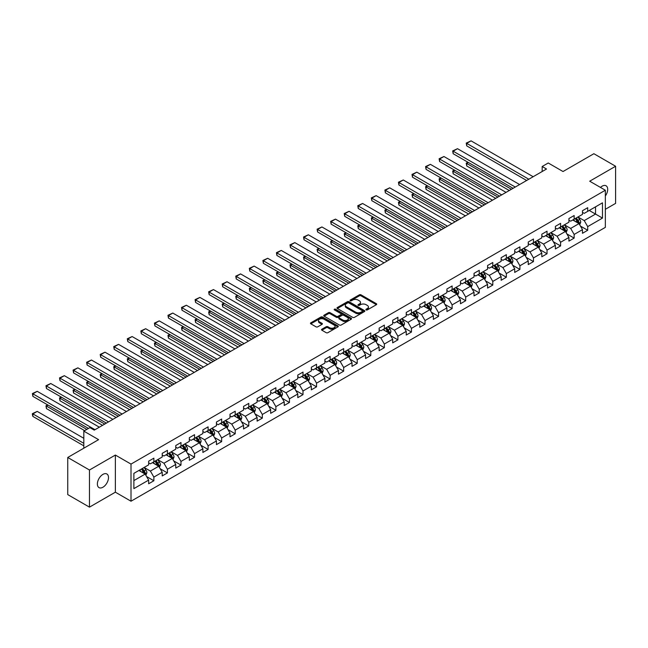 <?xml version="1.0" encoding="UTF-8"?>
<svg xmlns="http://www.w3.org/2000/svg" width="648" height="648" viewBox="0 0 648 648"><rect width="100%" height="100%" fill="white"/><g stroke="black" fill="none" stroke-linecap="round" stroke-linejoin="round"><path stroke-width="0.97" d="M366.12 309.922A0.842 0.486 0 0 0 367.311 309.922L376.375 304.69A1.207 0.697 0 0 0 376.731 304.196A1.207 0.697 0 0 0 376.375 303.701L361.017 294.84A1.207 0.697 0 0 0 359.316 294.84L350.252 300.073A0.842 0.486 0 0 0 351.443 300.761L352.617 300.081A3.864 2.228 0 0 1 358.077 300.081L359.356 300.818A3.864 2.228 0 0 1 360.491 302.397A3.864 2.228 0 0 1 359.356 303.977L358.182 304.649A0.842 0.486 0 0 0 359.381 305.338L360.555 304.665A3.864 2.228 0 0 1 366.015 304.665L367.286 305.402A3.864 2.228 0 0 1 368.42 306.974A3.864 2.228 0 0 1 367.286 308.553L366.12 309.234A0.842 0.486 0 0 0 366.12 309.922L366.12 309.234M102.943 487.223A7.865 4.544 120 0 0 108.078 480.29A7.865 4.544 120 0 0 106.871 473.988A7.865 4.544 120 0 0 102.943 474.377A7.865 4.544 120 0 0 97.799 481.31A7.865 4.544 120 0 0 99.006 487.612A7.865 4.544 120 0 0 102.943 487.223M605.345 195.98A7.865 4.544 120 0 0 606.066 185.782A7.865 4.544 120 0 0 602.13 186.179A7.865 4.544 120 0 0 600.469 187.426M321.87 329.216A1.207 0.697 0 0 0 321.513 329.702A1.207 0.697 0 0 0 321.87 330.197L326.171 332.683A1.207 0.697 0 0 0 327.88 332.683L337.948 326.876A1.207 0.697 0 0 0 338.296 326.381A1.207 0.697 0 0 0 337.948 325.887L322.591 317.026A1.207 0.697 0 0 0 320.882 317.026L310.821 322.834A1.207 0.697 0 0 0 310.465 323.328A1.207 0.697 0 0 0 310.821 323.822L316.022 326.827A1.207 0.697 0 0 0 317.731 326.827L322.04 324.34A1.207 0.697 0 0 0 322.388 323.846A1.207 0.697 0 0 0 322.04 323.352L319.456 321.862A3.224 1.863 0 0 1 318.508 320.549A3.224 1.863 0 0 1 320.501 318.824A3.224 1.863 0 0 1 324.016 319.229L334.125 325.061A3.224 1.863 0 0 1 335.073 326.381A3.224 1.863 0 0 1 333.08 328.107A3.224 1.863 0 0 1 329.565 327.702L327.88 326.73A1.207 0.697 0 0 0 326.171 326.73L321.87 329.216L321.87 330.197M605.345 209.304L615.6 203.383L615.6 166.252L593.876 153.714L563.023 171.526L548.249 162.996L542.165 166.504L546.507 169.015L94.252 430.126L89.902 427.615L83.819 431.131L83.819 448.189M89.473 470.011L89.473 507.141L115.368 492.188L115.368 455.058L89.473 470.011L67.748 457.472L98.593 439.66L83.819 431.131M115.368 455.058L131.009 464.09L605.345 190.237L605.345 227.367L131.009 501.22L131.009 464.09M615.6 166.252L589.704 181.205L605.345 190.237M352.706 317.366A1.207 0.697 0 0 0 354.407 317.366L364.476 311.558A1.207 0.697 0 0 0 364.832 311.064A1.207 0.697 0 0 0 364.476 310.57L349.118 301.709A1.207 0.697 0 0 0 347.417 301.709L337.349 307.517A1.207 0.697 0 0 0 336.992 308.011A1.207 0.697 0 0 0 337.349 308.505L352.706 317.366M334.741 310.1A0.842 0.486 0 0 1 335.599 310.222L335.599 309.218L351.208 318.233A1.207 0.697 0 0 1 351.564 318.727A1.207 0.697 0 0 1 351.208 319.213L341.148 325.029A1.207 0.697 0 0 1 339.439 325.029L324.081 316.159L324.081 315.179A1.207 0.697 0 0 0 323.733 315.673A1.207 0.697 0 0 0 324.081 316.159M324.081 315.179L328.39 312.692A1.207 0.697 0 0 1 330.099 312.692L336.328 316.289A1.207 0.697 0 0 0 338.029 316.289L340.889 314.636A1.207 0.697 0 0 0 341.245 314.142A1.207 0.697 0 0 0 340.889 313.648L334.409 309.906A0.842 0.486 0 0 1 335.599 309.218M89.473 507.141L67.748 494.602L67.748 457.472M146.61 476.564L153.868 480.751L153.868 477.09L162.211 472.27L162.211 475.932L167.427 472.927L167.427 469.257L175.77 464.446L175.77 468.107L180.986 465.094L180.986 461.433L189.329 456.613L189.329 460.283L194.538 457.269L194.538 453.608L202.881 448.789L202.881 452.45L208.097 449.445L208.097 445.775L216.44 440.964L216.44 444.625L221.656 441.612L221.656 437.951L230 433.131L230 436.801L235.216 433.787L235.216 430.126L243.559 425.307L243.559 428.968L248.767 425.963L248.767 422.294L257.11 417.482L257.11 421.143L262.327 418.13L262.327 414.469L270.67 409.649L270.67 413.319L275.886 410.306L275.886 406.644L284.229 401.825L284.229 405.486L289.445 402.481L289.445 398.812L297.788 394L297.788 397.661L302.997 394.648L302.997 390.987L311.34 386.168L311.34 389.837L316.556 386.824L316.556 383.162L324.899 378.343L324.899 382.004L330.116 378.999L330.116 375.338L338.459 370.518L338.459 374.18L343.675 371.166L343.675 367.505L352.018 362.694L352.018 366.355L357.226 363.342L357.226 359.681L365.569 354.861L365.569 358.522L370.786 355.517L370.786 351.856L379.129 347.036L379.129 350.698L384.345 347.684L384.345 344.023L392.688 339.212L392.688 342.873L397.904 339.86L397.904 336.199L406.247 331.379L406.247 335.04L411.456 332.035L411.456 328.374L419.799 323.555L419.799 327.216L425.015 324.203L425.015 320.541L433.358 315.73L433.358 319.391L438.575 316.378L438.575 312.717L446.918 307.897L446.918 311.558L452.126 308.553L452.126 304.892L460.469 300.073L460.469 303.734L465.685 300.721L465.685 297.059L474.028 292.248L474.028 295.909L479.245 292.896L479.245 289.235L487.588 284.415L487.588 288.077L492.804 285.071L492.804 281.41L501.147 276.591L501.147 280.252L506.355 277.239L506.355 273.578L514.698 268.766L514.698 272.427L519.915 269.414L519.915 265.753L528.258 260.933L528.258 264.595L533.474 261.589L533.474 257.928L541.817 253.109L541.817 256.77L547.034 253.757L547.034 250.096L555.376 245.284L555.376 248.945L560.585 245.932L560.585 242.271L568.928 237.452L568.928 241.113L574.144 238.108L574.144 234.446L582.487 229.627L582.487 233.288L587.704 230.275L587.704 226.614L602.478 218.084L602.478 202.832L595.528 206.85L595.528 214.075L602.478 218.084M153.868 480.751L148.651 483.764L148.651 480.095L133.877 488.624L133.877 473.372L148.651 464.843L148.651 461.182L153.868 458.168L153.868 461.838L162.211 457.018L162.211 453.357L167.427 450.344L167.427 454.005L175.77 449.194L175.77 445.524L180.986 442.519L180.986 446.18L189.329 441.361L189.329 437.7L194.538 434.687L194.538 438.356L202.881 433.536L202.881 429.875L208.097 426.862L208.097 430.523L216.44 425.712L216.44 422.042L221.656 419.037L221.656 422.699L230 417.879L230 414.218L235.216 411.205L235.216 414.874L243.559 410.054L243.559 406.393L248.767 403.38L248.767 407.041L257.11 402.23L257.11 398.561L262.327 395.555L262.327 399.217L270.67 394.397L270.67 390.736L275.886 387.723L275.886 391.392L284.229 386.573L284.229 382.911L289.445 379.898L289.445 383.559L297.788 378.748L297.788 375.087L302.997 372.074L302.997 375.735L311.34 370.915L311.34 367.254L316.556 364.249L316.556 367.91L324.899 363.091L324.899 359.429L330.116 356.416L330.116 360.077L338.459 355.266L338.459 351.605L343.675 348.592L343.675 352.253L352.018 347.433L352.018 343.772L357.226 340.767L357.226 344.428L365.569 339.609L365.569 335.948L370.786 332.934L370.786 336.596L379.129 331.784L379.129 328.123L384.345 325.11L384.345 328.771L392.688 323.951L392.688 320.29L397.904 317.285L397.904 320.946L406.247 316.127L406.247 312.466L411.456 309.452L411.456 313.114L419.799 308.302L419.799 304.641L425.015 301.628L425.015 305.289L433.358 300.469L433.358 296.808L438.575 293.803L438.575 297.464L446.918 292.645L446.918 288.984L452.126 285.971L452.126 289.632L460.469 284.82L460.469 281.159L465.685 278.146L465.685 281.807L474.028 276.988L474.028 273.326L479.245 270.321L479.245 273.983L487.588 269.163L487.588 265.502L492.804 262.489L492.804 266.15L501.147 261.338L501.147 257.677L506.355 254.664L506.355 258.325L514.698 253.506L514.698 249.845L519.915 246.839L519.915 250.501L528.258 245.681L528.258 242.02L533.474 239.007L533.474 242.668L541.817 237.857L541.817 234.195L547.034 231.182L547.034 234.843L555.376 230.024L555.376 226.363L560.585 223.358L560.585 227.019L568.928 222.199L568.928 218.538L574.144 215.525L574.144 219.186L582.487 214.375L582.487 210.713L587.704 207.7L587.704 211.361L602.478 202.832M152.474 462.64L158.736 466.252L150.393 471.064L144.131 467.451M148.651 462.842L150.393 463.838L153.868 461.838M150.393 471.064L153.868 477.09M158.736 466.252L162.211 472.27M166.034 454.807L172.295 458.42L163.952 463.239L157.691 459.626M162.211 455.009L163.952 456.014L167.427 454.005M163.952 463.239L167.427 469.257M172.295 458.42L175.77 464.446M179.593 446.982L185.846 450.595L177.503 455.414L171.25 451.802M175.77 447.185L177.503 448.189L180.986 446.18M177.503 455.414L180.986 461.433M185.846 450.595L189.329 456.613M193.153 439.158L199.406 442.77L191.063 447.582L184.81 443.969M189.329 439.36L191.063 440.356L194.538 438.356M191.063 447.582L194.538 453.608M199.406 442.77L202.881 448.789M206.704 431.325L212.965 434.938L204.622 439.757L198.361 436.145M202.881 431.528L204.622 432.532L208.097 430.523M204.622 439.757L208.097 445.775M212.965 434.938L216.44 440.964M220.263 423.5L226.525 427.113L218.182 431.933L211.92 428.32M216.44 423.703L218.182 424.707L221.656 422.699M218.182 431.933L221.656 437.951M226.525 427.113L230 433.131M233.823 415.676L240.076 419.288L231.733 424.1L225.48 420.487M230 415.878L231.733 416.875L235.216 414.874M231.733 424.1L235.216 430.126M240.076 419.288L243.559 425.307M247.382 407.843L253.635 411.456L245.292 416.275L239.039 412.663M243.559 408.046L245.292 409.05L248.767 407.041M245.292 416.275L248.767 422.294M253.635 411.456L257.11 417.482M260.933 400.019L267.195 403.631L258.852 408.451L252.59 404.838M257.11 400.221L258.852 401.225L262.327 399.217M258.852 408.451L262.327 414.469M267.195 403.631L270.67 409.649M274.493 392.194L280.754 395.807L272.411 400.618L266.15 397.005M270.67 392.396L272.411 393.393L275.886 391.392M272.411 400.618L275.886 406.644M280.754 395.807L284.229 401.825M288.052 384.361L294.305 387.974L285.962 392.793L279.709 389.181M284.229 384.564L285.962 385.568L289.445 383.559M285.962 392.793L289.445 398.812M294.305 387.974L297.788 394M301.612 376.537L307.865 380.149L299.522 384.969L293.269 381.356M297.788 376.739L299.522 377.744L302.997 375.735M299.522 384.969L302.997 390.987M307.865 380.149L311.34 386.168M315.163 368.712L321.424 372.325L313.081 377.136L306.82 373.523M311.34 368.915L313.081 369.911L316.556 367.91M313.081 377.136L316.556 383.162M321.424 372.325L324.899 378.343M328.722 360.887L334.984 364.5L326.641 369.311L320.379 365.699M324.899 361.082L326.641 362.086L330.116 360.077M326.641 369.311L330.116 375.338M334.984 364.5L338.459 370.518M342.282 353.055L348.535 356.667L340.192 361.487L333.939 357.874M338.459 353.257L340.192 354.262L343.675 352.253M340.192 361.487L343.675 367.505M348.535 356.667L352.018 362.694M355.841 345.23L362.094 348.843L353.751 353.662L347.498 350.05M352.018 345.433L353.751 346.437L357.226 344.428M353.751 353.662L357.226 359.681M362.094 348.843L365.569 354.861M369.392 337.406L375.654 341.018L367.311 345.829L361.049 342.217M365.569 337.6L367.311 338.604L370.786 336.596M367.311 345.829L370.786 351.856M375.654 341.018L379.129 347.036M382.952 329.573L389.213 333.185L380.87 338.005L374.609 334.392M379.129 329.775L380.87 330.78L384.345 328.771M380.87 338.005L384.345 344.023M389.213 333.185L392.688 339.212M396.511 321.748L402.764 325.361L394.421 330.18L388.168 326.568M392.688 321.951L394.421 322.955L397.904 320.946M394.421 330.18L397.904 336.199M402.764 325.361L406.247 331.379M410.071 313.924L416.324 317.536L407.981 322.348L401.728 318.735M406.247 314.118L407.981 315.122L411.456 313.114M407.981 322.348L411.456 328.374M416.324 317.536L419.799 323.555M423.622 306.091L429.883 309.704L421.54 314.523L415.279 310.91M419.799 306.293L421.54 307.298L425.015 305.289M421.54 314.523L425.015 320.541M429.883 309.704L433.358 315.73M437.181 298.266L443.443 301.879L435.1 306.698L428.838 303.086M433.358 298.469L435.1 299.473L438.575 297.464M435.1 306.698L438.575 312.717M443.443 301.879L446.918 307.897M450.741 290.442L456.994 294.054L448.651 298.866L442.398 295.253M446.918 290.636L448.651 291.641L452.126 289.632M448.651 298.866L452.126 304.892M456.994 294.054L460.469 300.073M464.3 282.609L470.553 286.222L462.21 291.041L455.957 287.429M460.469 282.812L462.21 283.816L465.685 281.807M462.21 291.041L465.685 297.059M470.553 286.222L474.028 292.248M477.851 274.784L484.113 278.397L475.77 283.216L469.508 279.604M474.028 274.987L475.77 275.991L479.245 273.983M475.77 283.216L479.245 289.235M484.113 278.397L487.588 284.415M491.411 266.96L497.672 270.572L489.329 275.384L483.068 271.771M487.588 267.154L489.329 268.159L492.804 266.15M489.329 275.384L492.804 281.41M497.672 270.572L501.147 276.591M504.97 259.127L511.223 262.74L502.88 267.559L496.627 263.947M501.147 259.33L502.88 260.334L506.355 258.325M502.88 267.559L506.355 273.578M511.223 262.74L514.698 268.766M518.53 251.303L524.783 254.915L516.44 259.735L510.187 256.122M514.698 251.505L516.44 252.509L519.915 250.501M516.44 259.735L519.915 265.753M524.783 254.915L528.258 260.933M532.081 243.478L538.342 247.091L529.999 251.902L523.738 248.289M528.258 243.672L529.999 244.677L533.474 242.668M529.999 251.902L533.474 257.928M538.342 247.091L541.817 253.109M545.64 235.645L551.902 239.258L543.559 244.077L537.297 240.465M541.817 235.848L543.559 236.852L547.034 234.843M543.559 244.077L547.034 250.096M551.902 239.258L555.376 245.284M559.2 227.821L565.453 231.433L557.11 236.253L550.857 232.64M555.376 228.023L557.11 229.028L560.585 227.019M557.11 236.253L560.585 242.271M565.453 231.433L568.928 237.452M572.759 219.996L579.012 223.609L570.669 228.42L564.416 224.807M568.928 220.19L570.669 221.195L574.144 219.186M570.669 228.42L574.144 234.446M579.012 223.609L582.487 229.627M589.267 210.462L595.528 214.075L584.229 220.595L577.967 216.983M582.487 212.366L584.229 213.37L587.704 211.361M584.229 220.595L587.704 226.614M115.368 492.188L131.009 501.22M542.165 166.504L542.165 171.526M133.877 480.597L145.176 474.077L138.923 470.464M145.176 474.077L148.651 480.095M580.446 226.087L587.704 230.275M566.887 233.92L574.144 238.108M553.335 241.745L560.585 245.932M539.776 249.569L547.034 253.757M526.216 257.402L533.474 261.589M512.657 265.226L519.915 269.414M499.106 273.051L506.355 277.239M485.546 280.884L492.804 285.071M471.987 288.708L479.245 292.896M458.428 296.533L465.685 300.721M444.876 304.366L452.126 308.553M431.317 312.19L438.575 316.378M417.758 320.015L425.015 324.203M404.198 327.848L411.456 332.035M390.647 335.672L397.904 339.86M377.087 343.497L384.345 347.684M363.528 351.321L370.786 355.517M349.969 359.154L357.226 363.342M336.417 366.979L343.675 371.166M322.858 374.803L330.116 378.999M309.299 382.636L316.556 386.824M295.739 390.461L302.997 394.648M282.188 398.285L289.445 402.481M268.628 406.118L275.886 410.306M255.069 413.942L262.327 418.13M241.51 421.767L248.767 425.963M227.958 429.6L235.216 433.787M214.399 437.424L221.656 441.612M200.84 445.249L208.097 449.445M187.28 453.082L194.538 457.269M173.729 460.906L180.986 465.094M160.169 468.731L167.427 472.927M366.452 310.036L367.286 309.558A3.864 2.228 0 0 0 368.42 307.978L368.42 306.974M360.491 302.397L360.491 303.402A3.864 2.228 0 0 1 359.356 304.973L358.522 305.459M376.375 303.701L376.375 304.69L361.017 295.844A1.207 0.697 0 0 0 359.316 295.844L350.592 300.883M364.476 310.57L364.476 311.558L349.118 302.713A1.207 0.697 0 0 0 347.417 302.713L337.365 308.513M362.345 311.413A0.842 0.486 0 0 0 362.345 310.724L348.867 302.94A0.842 0.486 0 0 0 347.668 302.94L346.437 303.653A3.864 2.228 0 0 0 345.303 305.232A3.864 2.228 0 0 0 346.437 306.804L355.647 312.125A3.864 2.228 0 0 0 361.106 312.125L362.345 311.413L362.345 312.417A0.842 0.486 0 0 0 362.588 312.069L362.588 311.064M345.303 305.232L345.303 306.229A3.864 2.228 0 0 0 346.437 307.808L346.437 306.804M362.345 312.417L361.106 313.13A3.864 2.228 0 0 1 355.647 313.13L346.437 307.808M324.097 316.175L328.39 313.697L328.39 312.692M341.245 314.142L341.245 315.147A1.207 0.697 0 0 1 340.889 315.641L338.029 317.293A1.207 0.697 0 0 1 336.328 317.293L330.099 313.697A1.207 0.697 0 0 0 328.39 313.697M335.599 310.222L351.192 319.229M342.784 320.015A3.224 1.863 0 0 0 346.307 320.42A3.224 1.863 0 0 0 348.292 318.703A3.224 1.863 0 0 0 347.352 317.382L343.788 315.325A1.207 0.697 0 0 0 342.079 315.325L339.228 316.977A1.207 0.697 0 0 0 338.872 317.471A1.207 0.697 0 0 0 339.228 317.957L342.784 320.015L342.784 321.019A3.224 1.863 0 0 0 346.307 321.424A3.224 1.863 0 0 0 348.292 319.699L348.292 318.703M338.872 317.471L338.872 318.468A1.207 0.697 0 0 0 339.228 318.962L339.228 317.957M342.784 321.019L339.228 318.962M335.073 326.381L335.073 327.386A3.224 1.863 0 0 1 333.08 329.103A3.224 1.863 0 0 1 329.565 328.706L327.88 327.734A1.207 0.697 0 0 0 326.171 327.734L321.886 330.205M318.508 320.549L318.508 321.546A3.224 1.863 0 0 0 319.456 322.866L319.456 321.862M322.024 324.348L319.456 322.866M337.948 325.887L337.948 326.876L322.591 318.03A1.207 0.697 0 0 0 320.882 318.03L310.838 323.83L310.821 322.834M579.701 224.791L580.73 222.191A3.256 1.879 -120 0 0 579.693 219.421L577.903 217.023M574.776 221.154L573.553 219.534M511.442 189.265L466.714 163.434L466.714 165.945L509.271 190.512M575.205 218.579L577.004 220.976A3.256 1.879 60 0 1 577.935 222.928L578.972 222.329A3.256 1.879 -120 0 0 578.04 220.369L576.25 217.979M575.432 218.449L577.425 221.106A1.66 0.956 60 0 1 577.724 221.608L578.972 222.329M468.366 162.486L466.714 163.434L466.236 163.158L467.888 162.211M466.714 165.945L466.236 163.158M528.825 179.229L466.714 143.362L466.714 145.873L526.654 180.476M533.166 176.718L471.055 140.859L466.714 143.362L466.236 143.087L471.055 140.859M466.714 145.873L466.236 143.087M566.141 232.624L567.178 230.016A3.256 1.879 -120 0 0 566.133 227.246L564.343 224.848M561.217 228.987L559.994 227.359M497.883 197.089L453.155 171.266L453.155 173.769L495.712 198.345M561.646 226.403L563.444 228.801A3.256 1.879 60 0 1 564.376 230.761L565.42 230.153A3.256 1.879 -120 0 0 564.489 228.201L562.691 225.804M561.873 226.274L563.865 228.93A1.66 0.956 60 0 1 564.165 229.433L565.42 230.153M454.807 170.311L453.155 171.266L452.677 170.991L454.329 170.035M453.155 173.769L452.677 170.991M552.582 240.449L553.619 237.848A3.256 1.879 -120 0 0 552.582 235.07L550.784 232.681M547.657 236.812L546.442 235.184M484.331 204.914L439.595 179.091L439.595 181.602L482.153 206.169M548.095 234.236L549.885 236.625A3.256 1.879 60 0 1 550.816 238.586L551.861 237.986A3.256 1.879 -120 0 0 550.93 236.026L549.131 233.628M548.321 234.098L550.306 236.755A1.66 0.956 60 0 1 550.606 237.265L551.861 237.986M441.248 178.135L439.595 179.091L439.117 178.816L440.77 177.86M439.595 181.602L439.117 178.816M515.265 187.053L453.155 151.195L453.155 153.706L513.095 188.309M519.615 184.542L457.504 148.684L453.155 151.195L452.677 150.919L457.504 148.684M453.155 153.706L452.677 150.919M501.706 194.878L439.595 159.019L439.595 161.53L499.535 196.133M506.056 192.375L443.945 156.508L439.595 159.019L439.117 158.744L443.945 156.508M439.595 161.53L439.117 158.744M539.031 248.273L540.059 245.673A3.256 1.879 -120 0 0 539.023 242.895L537.224 240.505M534.098 244.636L532.883 243.016M470.772 212.746L426.044 186.916L426.044 189.427L468.601 213.994M534.535 242.06L536.325 244.458A3.256 1.879 60 0 1 537.257 246.41L538.302 245.811A3.256 1.879 -120 0 0 537.37 243.851L535.58 241.461M534.762 241.931L536.755 244.588A1.66 0.956 60 0 1 537.054 245.09L538.302 245.811M427.688 185.968L426.044 186.916L425.566 186.64L427.21 185.684M426.044 189.427L425.566 186.64M525.471 256.106L526.5 253.498A3.256 1.879 -120 0 0 525.463 250.727L523.673 248.33M520.547 252.469L519.323 250.841M457.213 220.571L412.484 194.748L412.484 197.251L455.042 221.827M520.976 249.885L522.774 252.283A3.256 1.879 60 0 1 523.706 254.243L524.742 253.635A3.256 1.879 -120 0 0 523.811 251.683L522.021 249.286M521.203 249.755L523.195 252.412A1.66 0.956 60 0 1 523.495 252.914L524.742 253.635M414.137 193.793L412.484 194.748L412.007 194.473L413.659 193.517M412.484 197.251L412.007 194.473M511.912 263.93L512.949 261.33A3.256 1.879 -120 0 0 511.904 258.552L510.114 256.163M506.987 260.294L505.764 258.665M443.653 228.396L398.925 202.573L398.925 205.084L441.482 229.651M507.416 257.718L509.215 260.107A3.256 1.879 60 0 1 510.146 262.067L511.191 261.468A3.256 1.879 -120 0 0 510.26 259.508L508.461 257.11M507.643 257.58L509.636 260.237A1.66 0.956 60 0 1 509.935 260.747L511.191 261.468M400.577 201.617L398.925 202.573L398.447 202.298L400.1 201.342M398.925 205.084L398.447 202.298M488.155 202.711L426.044 166.844L426.044 169.355L485.976 203.958M492.496 200.2L430.385 164.341L426.044 166.844L425.566 166.568L430.385 164.341M426.044 169.355L425.566 166.568M474.595 210.535L412.484 174.677L412.484 177.188L472.424 211.791M478.937 208.024L416.826 172.166L412.484 174.677L412.007 174.401L416.826 172.166M412.484 177.188L412.007 174.401M461.036 218.36L398.925 182.501L398.925 185.012L458.865 219.615M465.385 215.857L403.275 179.99L398.925 182.501L398.447 182.226L403.275 179.99M398.925 185.012L398.447 182.226M447.476 226.193L385.366 190.326L385.366 192.837L445.306 227.44M451.826 223.681L389.715 187.823L385.366 190.326L384.888 190.05L389.715 187.823M385.366 192.837L384.888 190.05M433.925 234.017L371.814 198.158L371.814 200.669L431.754 235.273M438.267 231.506L376.156 195.647L371.814 198.158L371.336 197.883L376.156 195.647M371.814 200.669L371.336 197.883M420.366 241.842L358.255 205.983L358.255 208.494L418.195 243.097M424.707 239.339L362.596 203.472L358.255 205.983L357.777 205.708L362.596 203.472M358.255 208.494L357.777 205.708M406.806 249.674L344.696 213.808L344.696 216.319L404.636 250.922M411.156 247.163L349.045 211.305L344.696 213.808L344.218 213.532L349.045 211.305M344.696 216.319L344.218 213.532M393.247 257.499L331.136 221.64L331.136 224.143L391.076 258.755M397.597 254.988L335.486 219.129L331.136 221.64L330.658 221.365L335.486 219.129M331.136 224.143L330.658 221.365M379.696 265.324L317.585 229.465L317.585 231.976L377.525 266.579M384.037 262.821L321.926 226.954L317.585 229.465L317.107 229.19L321.926 226.954M317.585 231.976L317.107 229.19M366.136 273.156L304.025 237.29L304.025 239.801L363.965 274.404M370.478 270.645L308.367 234.787L304.025 237.29L303.548 237.014L308.367 234.787M304.025 239.801L303.548 237.014M352.577 280.981L290.466 245.122L290.466 247.625L350.406 282.236M356.927 278.47L294.816 242.611L290.466 245.122L289.988 244.847L294.816 242.611M290.466 247.625L289.988 244.847M339.026 288.806L276.907 252.947L276.907 255.458L336.847 290.061M343.367 286.295L281.256 250.436L276.907 252.947L276.429 252.671L281.256 250.436M276.907 255.458L276.429 252.671M325.466 296.638L263.355 260.771L263.355 263.282L323.295 297.886M329.808 294.127L267.697 258.269L263.355 260.771L262.877 260.496L267.697 258.269M263.355 263.282L262.877 260.496M311.907 304.463L249.796 268.604L249.796 271.107L309.736 305.718M316.248 301.952L254.138 266.093L249.796 268.604L249.318 268.329L254.138 266.093M249.796 271.107L249.318 268.329M298.347 312.287L236.237 276.429L236.237 278.94L296.176 313.543M302.697 309.776L240.586 273.918L236.237 276.429L235.759 276.153L240.586 273.918M236.237 278.94L235.759 276.153M284.796 320.12L222.677 284.253L222.677 286.764L282.617 321.368M289.138 317.609L227.027 281.75L222.677 284.253L222.199 283.978L227.027 281.75M222.677 286.764L222.199 283.978M271.237 327.945L209.126 292.086L209.126 294.589L269.066 329.2M275.578 325.434L213.467 289.575L209.126 292.086L208.648 291.811L213.467 289.575M209.126 294.589L208.648 291.811M257.677 335.769L195.566 299.911L195.566 302.422L255.506 337.025M262.027 333.258L199.908 297.4L195.566 299.911L195.089 299.635L199.908 297.4M195.566 302.422L195.089 299.635M244.118 343.602L182.007 307.735L182.007 310.246L241.947 344.849M248.468 341.091L186.357 305.232L182.007 307.735L181.529 307.46L186.357 305.232M182.007 310.246L181.529 307.46M498.353 271.755L499.389 269.155A3.256 1.879 -120 0 0 498.353 266.377L496.554 263.987M493.428 268.118L492.213 266.498M430.102 236.22L385.366 210.398L385.366 212.909L427.923 237.476M493.865 265.542L495.655 267.94A3.256 1.879 60 0 1 496.587 269.892L497.632 269.293A3.256 1.879 -120 0 0 496.7 267.332L494.902 264.943M494.092 265.413L496.076 268.07A1.66 0.956 60 0 1 496.376 268.572L497.632 269.293M387.018 209.45L385.366 210.398L384.888 210.122L386.54 209.166M385.366 212.909L384.888 210.122M484.801 279.588L485.83 276.98A3.256 1.879 -120 0 0 484.793 274.209L482.995 271.812M479.868 275.951L478.653 274.323M416.543 244.053L371.814 218.23L371.814 220.733L414.372 245.309M480.306 273.367L482.096 275.764A3.256 1.879 60 0 1 483.027 277.725L484.072 277.117A3.256 1.879 -120 0 0 483.141 275.157L481.351 272.768M480.533 273.237L482.525 275.894A1.66 0.956 60 0 1 482.825 276.396L484.072 277.117M373.467 217.274L371.814 218.23L371.336 217.955L372.989 216.999M371.814 220.733L371.336 217.955M471.242 287.412L472.27 284.812A3.256 1.879 -120 0 0 471.234 282.034L469.444 279.644M466.317 283.775L465.094 282.147M402.983 251.878L358.255 226.055L358.255 228.566L400.812 253.133M466.746 281.2L468.545 283.589A3.256 1.879 60 0 1 469.476 285.549L470.513 284.95A3.256 1.879 -120 0 0 469.581 282.99L467.791 280.592M466.973 281.062L468.966 283.719A1.66 0.956 60 0 1 469.265 284.229L470.513 284.95M359.907 225.099L358.255 226.055L357.777 225.779L359.429 224.824M358.255 228.566L357.777 225.779M457.682 295.237L458.719 292.637A3.256 1.879 -120 0 0 457.674 289.859L455.884 287.469M452.758 291.6L451.543 289.98M389.424 259.702L344.696 233.879L344.696 236.39L387.253 260.958M453.187 289.024L454.985 291.414A3.256 1.879 60 0 1 455.917 293.374L456.962 292.774A3.256 1.879 -120 0 0 456.03 290.814L454.232 288.425M453.414 288.895L455.406 291.551A1.66 0.956 60 0 1 455.706 292.054L456.962 292.774M346.348 232.932L344.696 233.879L344.218 233.604L345.87 232.648M344.696 236.39L344.218 233.604M444.123 303.07L445.16 300.461A3.256 1.879 -120 0 0 444.123 297.691L442.325 295.294M439.198 299.433L437.983 297.805M375.872 267.535L331.136 241.712L331.136 244.215L373.694 268.79M439.636 296.849L441.426 299.246A3.256 1.879 60 0 1 442.357 301.207L443.402 300.599A3.256 1.879 -120 0 0 442.471 298.639L440.672 296.249M439.862 296.719L441.847 299.376A1.66 0.956 60 0 1 442.155 299.878L443.402 300.599M332.789 240.756L331.136 241.712L330.658 241.429L332.311 240.481M331.136 244.215L330.658 241.429M430.572 310.894L431.6 308.294A3.256 1.879 -120 0 0 430.564 305.516L428.765 303.126M425.639 307.257L424.424 305.629M362.313 275.36L317.585 249.537L317.585 252.048L360.142 276.615M426.076 304.682L427.866 307.071A3.256 1.879 60 0 1 428.798 309.031L429.843 308.432A3.256 1.879 -120 0 0 428.911 306.472L427.121 304.074M426.303 304.544L428.296 307.201A1.66 0.956 60 0 1 428.595 307.711L429.843 308.432M319.237 248.581L317.585 249.537L317.107 249.261L318.759 248.306M317.585 252.048L317.107 249.261M417.012 318.719L418.041 316.119A3.256 1.879 -120 0 0 417.004 313.34L415.214 310.951M412.088 315.082L410.864 313.462M348.754 283.184L304.025 257.361L304.025 259.872L346.583 284.44M412.517 312.506L414.315 314.896A3.256 1.879 60 0 1 415.247 316.856L416.283 316.256A3.256 1.879 -120 0 0 415.352 314.296L413.562 311.907M412.744 312.377L414.736 315.033A1.66 0.956 60 0 1 415.036 315.536L416.283 316.256M305.678 256.414L304.025 257.361L303.548 257.086L305.2 256.13M304.025 259.872L303.548 257.086M403.453 326.551L404.49 323.943A3.256 1.879 -120 0 0 403.445 321.173L401.655 318.776M398.528 322.915L397.313 321.286M335.194 291.017L290.466 265.194L290.466 267.697L333.023 292.272M398.957 320.331L400.756 322.728A3.256 1.879 60 0 1 401.687 324.689L402.732 324.081A3.256 1.879 -120 0 0 401.801 322.121L400.002 319.731M399.184 320.201L401.177 322.858A1.66 0.956 60 0 1 401.476 323.36L402.732 324.081M292.118 264.238L290.466 265.194L289.988 264.911L291.641 263.963M290.466 267.697L289.988 264.911M389.894 334.376L390.93 331.768A3.256 1.879 -120 0 0 389.894 328.998L388.095 326.6M384.969 330.739L383.754 329.111M321.643 298.841L276.907 273.019L276.907 275.53L319.464 300.097M385.406 328.163L387.196 330.553A3.256 1.879 60 0 1 388.128 332.513L389.173 331.914A3.256 1.879 -120 0 0 388.241 329.954L386.443 327.556M385.633 328.026L387.617 330.683A1.66 0.956 60 0 1 387.925 331.193L389.173 331.914M278.559 272.063L276.907 273.019L276.429 272.743L278.081 271.787M276.907 275.53L276.429 272.743M376.342 342.201L377.371 339.601A3.256 1.879 -120 0 0 376.334 336.822L374.536 334.433M371.409 338.564L370.194 336.944M308.084 306.666L263.355 280.843L263.355 283.354L305.913 307.921M371.847 335.988L373.637 338.377A3.256 1.879 60 0 1 374.568 340.338L375.613 339.738A3.256 1.879 -120 0 0 374.682 337.778L372.892 335.389M372.074 335.858L374.066 338.515A1.66 0.956 60 0 1 374.366 339.017L375.613 339.738M265.008 279.887L263.355 280.843L262.877 280.568L264.53 279.612M263.355 283.354L262.877 280.568M362.783 350.033L363.82 347.425A3.256 1.879 -120 0 0 362.775 344.655L360.985 342.257M357.858 346.397L356.635 344.768M294.524 314.499L249.796 288.676L249.796 291.179L292.353 315.754M358.287 343.813L360.086 346.21A3.256 1.879 60 0 1 361.017 348.17L362.054 347.563A3.256 1.879 -120 0 0 361.122 345.603L359.332 343.213M358.514 343.683L360.507 346.34A1.66 0.956 60 0 1 360.806 346.842L362.054 347.563M251.448 287.72L249.796 288.676L249.318 288.392L250.97 287.445M249.796 291.179L249.318 288.392M349.223 357.858L350.26 355.25A3.256 1.879 -120 0 0 349.215 352.48L347.425 350.082M344.299 354.221L343.084 352.593M280.965 322.323L236.237 296.501L236.237 299.012L278.794 323.579M344.728 351.645L346.526 354.035A3.256 1.879 60 0 1 347.458 355.995L348.502 355.396A3.256 1.879 -120 0 0 347.571 353.435L345.773 351.038M344.955 351.508L346.947 354.164A1.66 0.956 60 0 1 347.247 354.667L348.502 355.396M237.889 295.545L236.237 296.501L235.759 296.225L237.411 295.269M236.237 299.012L235.759 296.225M335.664 365.683L336.701 363.083A3.256 1.879 -120 0 0 335.664 360.304L333.866 357.915M330.739 362.046L329.524 360.426M267.413 330.148L222.677 304.325L222.677 306.836L265.235 331.403M331.177 359.47L332.967 361.859A3.256 1.879 60 0 1 333.898 363.82L334.943 363.22A3.256 1.879 -120 0 0 334.012 361.26L332.213 358.862M331.403 359.34L333.388 361.997A1.66 0.956 60 0 1 333.696 362.499L334.943 363.22M224.329 303.369L222.677 304.325L222.199 304.05L223.852 303.094M222.677 306.836L222.199 304.05M322.113 373.515L323.141 370.907A3.256 1.879 -120 0 0 322.105 368.137L320.315 365.739M317.18 369.878L315.965 368.25M253.854 337.981L209.126 312.158L209.126 314.661L251.683 339.236M317.617 367.295L319.407 369.692A3.256 1.879 60 0 1 320.339 371.652L321.384 371.045A3.256 1.879 -120 0 0 320.452 369.085L318.662 366.695M317.844 367.165L319.837 369.822A1.66 0.956 60 0 1 320.136 370.324L321.384 371.045M210.778 311.202L209.126 312.158L208.648 311.874L210.3 310.927M209.126 314.661L208.648 311.874M308.553 381.34L309.59 378.732A3.256 1.879 -120 0 0 308.545 375.962L306.755 373.564M303.629 377.703L302.405 376.075M240.295 345.805L195.566 319.982L195.566 322.493L238.124 347.061M304.058 375.119L305.856 377.517A3.256 1.879 60 0 1 306.788 379.477L307.824 378.877A3.256 1.879 -120 0 0 306.893 376.917L305.103 374.52M304.285 374.99L306.277 377.646A1.66 0.956 60 0 1 306.577 378.149L307.824 378.877M197.219 319.027L195.566 319.982L195.089 319.707L196.741 318.751M195.566 322.493L195.089 319.707M294.994 389.165L296.031 386.564A3.256 1.879 -120 0 0 294.986 383.786L293.196 381.397M290.069 385.528L288.854 383.908M226.735 353.63L182.007 327.807L182.007 330.318L224.564 354.885M290.498 382.952L292.297 385.341A3.256 1.879 60 0 1 293.228 387.302L294.273 386.702A3.256 1.879 -120 0 0 293.341 384.742L291.543 382.344M290.725 382.822L292.718 385.479A1.66 0.956 60 0 1 293.018 385.981L294.273 386.702M183.659 326.851L182.007 327.807L181.529 327.532L183.182 326.576M182.007 330.318L181.529 327.532M281.435 396.997L282.471 394.389A3.256 1.879 -120 0 0 281.435 391.619L279.636 389.221M276.51 393.36L275.295 391.732M213.184 361.463L168.448 335.632L168.448 338.143L211.005 362.718M276.947 390.776L278.737 393.174A3.256 1.879 60 0 1 279.669 395.134L280.714 394.527A3.256 1.879 -120 0 0 279.782 392.567L277.984 390.177M277.174 390.647L279.158 393.304A1.66 0.956 60 0 1 279.466 393.806L280.714 394.527M170.1 334.684L168.448 335.632L167.97 335.356L169.622 334.409M168.448 338.143L167.97 335.356M267.883 404.822L268.912 402.214A3.256 1.879 -120 0 0 267.875 399.443L266.085 397.046M262.95 401.185L261.735 399.557M199.625 369.287L154.896 343.464L154.896 345.975L197.454 370.543M263.388 398.601L265.178 400.999A3.256 1.879 60 0 1 266.109 402.959L267.154 402.359A3.256 1.879 -120 0 0 266.223 400.399L264.433 398.002M263.615 398.471L265.607 401.128A1.66 0.956 60 0 1 265.907 401.63L267.154 402.359M156.549 342.509L154.896 343.464L154.418 343.189L156.071 342.233M154.896 345.975L154.418 343.189M254.324 412.646L255.361 410.046A3.256 1.879 -120 0 0 254.316 407.268L252.526 404.879M249.399 409.01L248.176 407.381M186.065 377.112L141.337 351.289L141.337 353.8L183.894 378.367M249.828 406.434L251.626 408.823A3.256 1.879 60 0 1 252.558 410.783L253.595 410.184A3.256 1.879 -120 0 0 252.663 408.224L250.873 405.826M250.055 406.304L252.048 408.961A1.66 0.956 60 0 1 252.347 409.463L253.595 410.184M142.989 350.333L141.337 351.289L140.859 351.014L142.511 350.058M141.337 353.8L140.859 351.014M240.764 420.479L241.801 417.871A3.256 1.879 -120 0 0 240.756 415.101L238.966 412.703M235.84 416.842L234.625 415.214M172.506 384.944L127.778 359.114L127.778 361.625L170.335 386.2M236.269 414.258L238.067 416.656A3.256 1.879 60 0 1 238.999 418.616L240.044 418.009A3.256 1.879 -120 0 0 239.112 416.048L237.314 413.659M236.496 414.129L238.488 416.786A1.66 0.956 60 0 1 238.788 417.288L240.044 418.009M129.43 358.166L127.778 359.114L127.3 358.838L128.952 357.89M127.778 361.625L127.3 358.838M227.205 428.304L228.242 425.695A3.256 1.879 -120 0 0 227.205 422.925L225.407 420.528M222.28 424.667L221.065 423.039M158.954 392.769L114.218 366.946L114.218 369.457L156.776 394.024M222.718 422.083L224.508 424.481A3.256 1.879 60 0 1 225.439 426.441L226.484 425.841A3.256 1.879 -120 0 0 225.553 423.881L223.754 421.484M222.944 421.953L224.929 424.61A1.66 0.956 60 0 1 225.237 425.112L226.484 425.841M115.871 365.99L114.218 366.946L113.74 366.671L115.393 365.715M114.218 369.457L113.74 366.671M213.654 436.128L214.682 433.528A3.256 1.879 -120 0 0 213.646 430.75L211.856 428.36M208.729 432.491L207.506 430.863M145.395 400.594L100.667 374.771L100.667 377.282L143.224 401.849M209.158 429.916L210.948 432.305A3.256 1.879 60 0 1 211.88 434.265L212.925 433.666A3.256 1.879 -120 0 0 211.993 431.706L210.203 429.308M209.385 429.786L211.378 432.443A1.66 0.956 60 0 1 211.677 432.945L212.925 433.666M102.319 373.815L100.667 374.771L100.189 374.495L101.841 373.54M100.667 377.282L100.189 374.495M200.094 443.961L201.131 441.353A3.256 1.879 -120 0 0 200.086 438.583L198.296 436.185M195.169 440.324L193.946 438.696M131.836 408.426L87.107 382.595L87.107 385.106L129.665 409.682M195.599 437.74L197.397 440.138A3.256 1.879 60 0 1 198.329 442.098L199.365 441.49A3.256 1.879 -120 0 0 198.434 439.53L196.644 437.141M195.826 437.611L197.818 440.267A1.66 0.956 60 0 1 198.118 440.77L199.365 441.49M88.76 381.648L87.107 382.595L86.63 382.32L88.282 381.372M87.107 385.106L86.63 382.32M186.535 451.786L187.572 449.177A3.256 1.879 -120 0 0 186.535 446.407L184.737 444.01M181.61 448.149L180.395 446.521M118.276 416.251L73.548 390.428L73.548 392.939L116.105 417.506M182.039 445.565L183.838 447.962A3.256 1.879 60 0 1 184.769 449.923L185.814 449.323A3.256 1.879 -120 0 0 184.883 447.363L183.084 444.965M182.266 445.435L184.259 448.092A1.66 0.956 60 0 1 184.559 448.594L185.814 449.323M75.2 389.472L73.548 390.428L73.07 390.153L74.723 389.197M73.548 392.939L73.07 390.153M172.976 459.61L174.012 457.01A3.256 1.879 -120 0 0 172.976 454.232L171.177 451.842M168.051 455.973L166.836 454.345M104.725 424.075L59.997 398.253L59.997 400.764L102.554 425.331M168.488 453.398L170.278 455.787A3.256 1.879 60 0 1 171.21 457.747L172.255 457.148A3.256 1.879 -120 0 0 171.323 455.188L169.525 452.79M168.715 453.268L170.699 455.925A1.66 0.956 60 0 1 171.007 456.427L172.255 457.148M61.641 397.297L59.997 398.253L59.511 397.977L61.163 397.022M59.997 400.764L59.511 397.977M230.566 351.427L168.448 315.568L168.448 318.071L228.388 352.682M234.908 348.916L172.797 313.057L168.448 315.568L167.97 315.293L172.797 313.057M168.448 318.071L167.97 315.293M217.007 359.251L154.896 323.393L154.896 325.904L214.836 360.507M221.349 356.74L159.238 320.882L154.896 323.393L154.418 323.117L159.238 320.882M154.896 325.904L154.418 323.117M203.448 367.076L141.337 331.217L141.337 333.728L201.277 368.331M207.797 364.573L145.679 328.714L141.337 331.217L140.859 330.942L145.679 328.714M141.337 333.728L140.859 330.942M189.888 374.909L127.778 339.05L127.778 341.553L187.718 376.164M194.238 372.398L132.127 336.539L127.778 339.05L127.3 338.774L132.127 336.539M127.778 341.553L127.3 338.774M176.337 382.733L114.218 346.874L114.218 349.385L174.158 383.989M180.679 380.222L118.568 344.363L114.218 346.874L113.74 346.599L118.568 344.363M114.218 349.385L113.74 346.599M162.778 390.558L100.667 354.699L100.667 357.21L160.607 391.813M167.119 388.055L105.008 352.196L100.667 354.699L100.189 354.424L105.008 352.196M100.667 357.21L100.189 354.424M149.218 398.39L87.107 362.532L87.107 365.035L147.047 399.646M153.568 395.879L91.449 360.021L87.107 362.532L86.63 362.256L91.449 360.021M87.107 365.035L86.63 362.256M135.659 406.215L73.548 370.356L73.548 372.867L133.488 407.471M140.008 403.704L77.898 367.845L73.548 370.356L73.07 370.081L77.898 367.845M73.548 372.867L73.07 370.081M122.108 414.04L59.997 378.181L59.997 380.692L119.929 415.295M126.449 411.537L64.338 375.678L59.997 378.181L59.511 377.906L64.338 375.678M59.997 380.692L59.511 377.906M159.424 467.443L160.453 464.835A3.256 1.879 -120 0 0 159.416 462.065L157.626 459.667M154.499 463.806L153.276 462.178M86.824 429.397L46.437 406.077L46.437 408.588L84.645 430.653M154.929 461.222L156.719 463.62A3.256 1.879 60 0 1 157.658 465.58L158.695 464.972A3.256 1.879 -120 0 0 157.764 463.012L155.974 460.623M155.156 461.093L157.148 463.749A1.66 0.956 60 0 1 157.448 464.252L158.695 464.972M48.09 405.13L46.437 406.077L45.959 405.802L47.612 404.854M46.437 408.588L45.959 405.802M108.548 421.872L46.437 386.014L46.437 388.517L106.377 423.128M112.89 419.361L50.779 383.503L46.437 386.014L45.959 385.738L50.779 383.503M46.437 388.517L45.959 385.738M145.865 475.268L146.902 472.659A3.256 1.879 -120 0 0 145.857 469.889L144.067 467.492M83.819 443.321L32.878 413.91L37.22 411.399L83.819 438.299M140.94 471.631L139.717 470.003M32.878 416.413L32.4 414.639L32.4 413.635L32.878 413.91L32.878 416.413L83.819 445.832M141.369 469.047L143.168 471.444A3.256 1.879 60 0 1 144.099 473.405L145.144 472.805A3.256 1.879 -120 0 0 144.204 470.845L142.414 468.447M141.596 468.917L143.589 471.574A1.66 0.956 60 0 1 143.888 472.076L145.144 472.805M32.4 413.635L37.22 411.399M94.989 429.697L32.878 393.838L32.878 396.349L88.468 428.441M99.338 427.186L37.22 391.327L32.878 393.838L32.4 393.563L37.22 391.327M32.878 396.349L32.4 393.563M367.286 309.558L367.286 308.553M358.182 305.338L358.182 304.649M359.356 304.973L359.356 303.977M350.252 300.761L350.252 300.073M359.316 295.844L359.316 294.84M361.017 295.844L361.017 294.84M337.349 308.505L337.349 307.517M347.417 302.713L347.417 301.709M349.118 302.713L349.118 301.709M355.647 313.13L355.647 312.125M361.106 313.13L361.106 312.125M330.099 313.697L330.099 312.692M336.328 317.293L336.328 316.289M338.029 317.293L338.029 316.289M340.889 315.641L340.889 314.636M351.208 319.213L351.208 318.233M326.171 327.734L326.171 326.73M327.88 327.734L327.88 326.73M329.565 328.706L329.565 327.702M322.04 324.34L322.04 323.352M320.882 318.03L320.882 317.026M322.591 318.03L322.591 317.026M578.688 223.422L580.713 222.256M578.04 220.369L579.693 219.421M575.724 221.705L577.004 220.976M565.137 231.247L567.154 230.081M564.489 228.201L566.133 227.246M562.172 229.538L563.444 228.801M551.578 239.071L553.595 237.905M550.93 236.026L552.582 235.07M548.613 237.362L549.885 236.625M538.018 246.904L540.043 245.738M537.37 243.851L539.023 242.895M535.054 245.187L536.325 244.458M524.459 254.729L526.484 253.562M523.811 251.683L525.463 250.727M521.494 253.02L522.774 252.283M510.908 262.553L512.924 261.387M510.26 259.508L511.904 258.552M507.943 260.844L509.215 260.107M497.348 270.386L499.365 269.22M496.7 267.332L498.353 266.377M494.384 268.669L495.655 267.94M483.789 278.211L485.814 277.044M483.141 275.157L484.793 274.209M480.824 276.502L482.096 275.764M470.229 286.035L472.254 284.869M469.581 282.99L471.234 282.034M467.265 284.326L468.545 283.589M456.678 293.868L458.695 292.702M456.03 290.814L457.674 289.859M453.713 292.151L454.985 291.414M443.119 301.693L445.135 300.526M442.471 298.639L444.123 297.691M440.154 299.984L441.426 299.246M429.559 309.517L431.584 308.351M428.911 306.472L430.564 305.516M426.595 307.808L427.866 307.071M416 317.35L418.025 316.184M415.352 314.296L417.004 313.34M413.035 315.633L414.315 314.896M402.449 325.175L404.465 324.008M401.801 322.121L403.445 321.173M399.484 323.465L400.756 322.728M388.889 332.999L390.906 331.833M388.241 329.954L389.894 328.998M385.925 331.29L387.196 330.553M375.33 340.832L377.355 339.665M374.682 337.778L376.334 336.822M372.365 339.115L373.637 338.377M361.77 348.656L363.795 347.49M361.122 345.603L362.775 344.655M358.806 346.947L360.086 346.21M348.219 356.481L350.236 355.315M347.571 353.435L349.215 352.48M345.254 354.772L346.526 354.035M334.66 364.314L336.676 363.147M334.012 361.26L335.664 360.304M331.695 362.596L332.967 361.859M321.1 372.138L323.125 370.972M320.452 369.085L322.105 368.137M318.136 370.429L319.407 369.692M307.541 379.963L309.566 378.796M306.893 376.917L308.545 375.962M304.576 378.254L305.856 377.517M293.99 387.796L296.006 386.629M293.341 384.742L294.986 383.786M291.025 386.078L292.297 385.341M280.43 395.62L282.447 394.454M279.782 392.567L281.435 391.619M277.466 393.911L278.737 393.174M266.871 403.445L268.896 402.278M266.223 400.399L267.875 399.443M263.906 401.736L265.178 400.999M253.311 411.278L255.336 410.111M252.663 408.224L254.316 407.268M250.347 409.56L251.626 408.823M239.76 419.102L241.777 417.936M239.112 416.048L240.756 415.101M236.795 417.393L238.067 416.656M226.201 426.927L228.218 425.76M225.553 423.881L227.205 422.925M223.236 425.218L224.508 424.481M212.641 434.759L214.666 433.593M211.993 431.706L213.646 430.75M209.677 433.042L210.948 432.305M199.082 442.584L201.107 441.418M198.434 439.53L200.086 438.583M196.117 440.875L197.397 440.138M185.531 450.409L187.547 449.242M184.883 447.363L186.535 446.407M182.566 448.7L183.838 447.962M171.971 458.241L173.988 457.075M171.323 455.188L172.976 454.232M169.007 456.524L170.278 455.787M158.412 466.066L160.437 464.9M157.764 463.012L159.416 462.065M155.447 464.349L156.719 463.62M144.86 473.89L146.877 472.724M144.204 470.845L145.857 469.889M141.888 472.181L143.168 471.444"/></g></svg>
